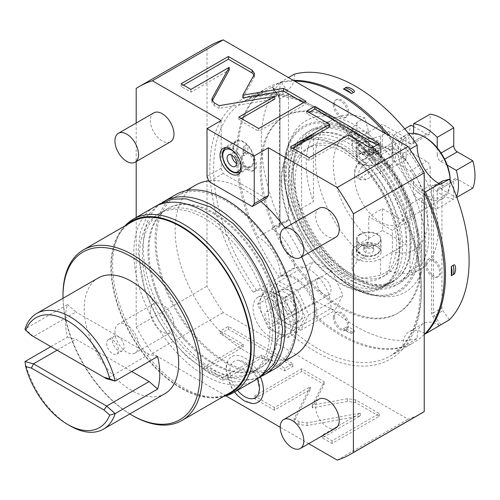 <?xml version="1.0" encoding="UTF-8"?>
<svg xmlns="http://www.w3.org/2000/svg" width="500" height="500" viewBox="0 0 500 500"><rect width="100%" height="100%" fill="white"/><g stroke="black" fill="none" stroke-linecap="round" stroke-linejoin="round"><path stroke-width="0.38" stroke-dasharray="2.5 1.88" d="M221.181 120.5L221.181 168.206L223.231 173.481L266.363 198.381M136.188 217.481L136.188 327.088A212.031 122.419 -120 0 0 152.375 353.406L225.906 395.856M280.212 427.212L308.712 443.669M136.188 123.031L136.188 161.588M208.738 180.819A98.5 56.869 -120 0 1 244.794 190.019A98.5 56.869 60 0 1 260.925 201.519M284.988 227.963A98.5 56.869 60 0 1 301.681 256.881M294.044 355.756A98.5 56.869 60 0 1 244.794 350.875A98.5 56.869 -120 0 1 180.444 264.075A98.5 56.869 -120 0 1 195.544 185.144M319.088 208.275A16.694 9.637 -120 0 0 315.625 215.919A16.694 9.637 -120 0 0 322.912 232.719A16.694 9.637 -120 0 0 335.781 237.194M319.088 399.119A16.694 9.637 -120 0 0 315.625 406.763A16.694 9.637 -120 0 0 322.912 423.569A16.694 9.637 -120 0 0 335.781 428.038M153.806 112.856A16.694 9.637 -120 0 0 150.35 120.5A16.694 9.637 -120 0 0 157.637 137.3A16.694 9.637 -120 0 0 170.506 141.775M150.35 311.344A16.694 9.637 -120 0 0 157.637 328.144A16.694 9.637 -120 0 0 170.506 332.619A16.694 9.637 -120 0 0 173.962 324.975A16.694 9.637 -120 0 0 166.675 308.175A16.694 9.637 -120 0 0 153.806 303.7A16.694 9.637 -120 0 0 150.35 311.344M252.213 403.519A26.344 15.213 60 0 1 226.169 368.744A26.344 15.213 60 0 1 227.706 361.069A26.344 15.213 60 0 1 243.337 357.212A26.344 15.213 60 0 1 260.519 377.038M223.231 173.481L209.062 181.656M221.181 168.206L207.019 176.388M232.987 147.762A15.025 8.675 60 0 1 236.1 140.881A15.025 8.675 60 0 1 247.681 144.906A15.025 8.675 60 0 1 254.237 160.031A15.025 8.675 60 0 1 251.125 166.906A15.025 8.675 60 0 1 239.55 162.881A15.025 8.675 60 0 1 232.987 147.762M233.581 148.1A14.194 8.194 60 0 1 236.519 141.606A14.194 8.194 60 0 1 247.456 145.406A14.194 8.194 60 0 1 253.65 159.688A14.194 8.194 60 0 1 250.712 166.188A14.194 8.194 60 0 1 239.775 162.381A14.194 8.194 60 0 1 233.581 148.1M236.531 163.438A6.681 3.856 -120 0 0 239.869 163.769A6.681 3.856 -120 0 0 241.25 160.712A6.681 3.856 60 0 0 238.337 153.994A6.681 3.856 60 0 0 233.194 152.2A6.681 3.856 60 0 0 231.806 155.256M209.613 45.925A212.031 122.419 -120 0 0 207.019 47.5L207.019 286.194A212.031 122.419 -120 0 0 223.206 312.512L408.05 419.231A212.031 122.419 60 0 0 421.644 413.175M253.325 292.294A30.05 17.35 60 0 1 254.562 291.45A30.05 17.35 60 0 1 279.356 301.325A30.05 17.35 60 0 1 290.531 333.719L292.656 330.581L315.556 317.362A30.05 17.35 -120 0 0 303.325 286.075A30.05 17.35 -120 0 0 279.406 277.106L253.325 292.294A149.588 86.369 -120 0 1 260.569 93.475A149.588 86.369 -120 0 1 420.15 271.169A149.588 86.369 -120 0 1 290.531 333.719M262.625 330.769A23.375 13.494 60 0 1 257.9 297.238A23.375 13.494 60 0 1 276.544 304.188A23.375 13.494 60 0 1 281.275 337.719A23.375 13.494 60 0 1 262.625 330.769M136.188 88.394L207.019 47.5M136.188 327.088L207.019 286.194M152.375 353.406L223.206 312.512M337.219 460.125L408.05 419.231M254.488 398.731L301.712 371.469L324.113 384.4L312.275 407.875L347.431 401.413L355.55 402.55L379.294 416.256L332.069 443.519L322.25 437.85L360.5 415.763L307.131 425.575L299 424.431L294.075 421.587L310.275 389.469L274.363 410.2L254.488 398.731L254.488 396.006L301.712 368.744L324.113 381.675L312.275 405.144L347.431 398.688L355.55 399.825L379.294 413.531L332.069 440.794L322.25 435.125L360.5 413.038L307.131 422.85L299 421.7L294.075 418.856L310.275 386.737L274.363 407.475L254.488 396.006M220.312 333.762L228.356 329.119L292.85 366.35L284.806 370.994L261.913 357.775L222.731 380.394L204.031 369.6L243.206 346.975L220.312 333.762L220.312 331.031L228.356 326.388L292.85 363.625L284.806 368.269L261.913 355.05L222.731 377.669L204.031 366.869L243.206 344.25L220.312 331.031M379.294 416.256L379.294 413.531M332.069 443.519L332.069 440.794M312.275 407.875L312.275 405.144M324.113 384.4L324.113 381.675M301.712 371.469L301.712 368.744M274.363 410.2L274.363 407.475M310.275 389.469L310.275 386.737M294.075 421.587L294.075 418.856M360.5 415.763L360.5 413.038M322.25 437.85L322.25 435.125M261.913 357.775L261.913 355.05M222.731 380.394L222.731 377.669M284.806 370.994L284.806 368.269M292.85 366.35L292.85 363.625M228.356 329.119L228.356 326.388M243.206 346.975L243.206 344.25M204.031 369.6L204.031 366.869M279.406 277.106A146.919 84.825 60 0 1 266.956 88.006A146.919 84.825 60 0 1 294.65 81.125M386.188 133.969A146.919 84.825 60 0 1 424.237 192.763M424.237 334.506A146.919 84.825 60 0 1 413.875 342.475A146.919 84.825 60 0 1 315.556 317.362M260.144 168.894A113.531 65.544 60 0 1 283.656 116.919A113.531 65.544 60 0 1 371.138 147.338A113.531 65.544 60 0 1 420.694 261.588A113.531 65.544 60 0 1 397.181 313.556A113.531 65.544 60 0 1 309.7 283.144A113.531 65.544 60 0 1 260.144 168.894M241.25 157.988A10.019 5.781 -120 0 0 245.625 168.069A10.019 5.781 -120 0 0 253.344 170.75A10.019 5.781 -120 0 0 255.419 166.169A10.019 5.781 -120 0 0 251.05 156.088A10.019 5.781 -120 0 0 243.325 153.4A10.019 5.781 -120 0 0 241.25 157.988M333.338 317.475A10.019 5.781 -120 0 0 337.706 327.556A10.019 5.781 -120 0 0 345.425 330.244A10.019 5.781 -120 0 0 347.5 325.656A10.019 5.781 -120 0 0 343.131 315.575A10.019 5.781 -120 0 0 335.412 312.894A10.019 5.781 -120 0 0 333.338 317.475M425.419 264.312A10.019 5.781 -120 0 0 429.787 274.394A10.019 5.781 -120 0 0 437.506 277.075A10.019 5.781 -120 0 0 439.581 272.494A10.019 5.781 -120 0 0 435.213 262.413A10.019 5.781 -120 0 0 427.494 259.725A10.019 5.781 -120 0 0 425.419 264.312M333.338 104.825A10.019 5.781 -120 0 0 337.706 114.9A10.019 5.781 -120 0 0 345.425 117.587A10.019 5.781 -120 0 0 347.5 113A10.019 5.781 -120 0 0 343.131 102.919A10.019 5.781 -120 0 0 335.412 100.237A10.019 5.781 -120 0 0 333.338 104.825M261.325 168.212A113.531 65.544 60 0 1 284.837 116.237A113.531 65.544 60 0 1 372.319 146.656A113.531 65.544 60 0 1 421.875 260.906A113.531 65.544 -120 0 1 398.363 312.875A113.531 65.544 -120 0 1 310.875 282.462A113.531 65.544 -120 0 1 261.325 168.212M293.5 80.463A146.919 84.825 -120 0 0 280.181 82.35A30.05 17.35 60 0 1 273.988 97.45A30.05 17.35 60 0 1 257.812 95.262A146.919 84.825 -120 0 0 257.812 237.106A30.05 17.35 60 0 1 280.181 275.85A146.919 84.825 -120 0 0 280.587 276.425A30.05 17.35 60 0 1 304.506 285.394A30.05 17.35 60 0 1 316.737 316.681A146.919 84.825 -120 0 0 403.019 346.769A30.05 17.35 60 0 1 409.212 331.662A30.05 17.35 60 0 1 425.069 333.65M424.237 191.381A30.05 17.35 60 0 1 403.019 153.269A146.919 84.825 -120 0 0 389.7 136M242.431 157.306A10.019 5.781 -120 0 0 246.806 167.387A10.019 5.781 -120 0 0 254.525 170.069A10.019 5.781 -120 0 0 256.6 165.481A10.019 5.781 -120 0 0 252.225 155.406A10.019 5.781 -120 0 0 244.506 152.719A10.019 5.781 -120 0 0 242.431 157.306M334.519 316.794A10.019 5.781 -120 0 0 338.888 326.875A10.019 5.781 -120 0 0 346.606 329.562A10.019 5.781 -120 0 0 348.681 324.975A10.019 5.781 -120 0 0 344.312 314.894A10.019 5.781 -120 0 0 336.587 312.213A10.019 5.781 -120 0 0 334.519 316.794M426.6 263.631A10.019 5.781 -120 0 0 430.969 273.712A10.019 5.781 -120 0 0 438.688 276.394A10.019 5.781 -120 0 0 440.763 271.812A10.019 5.781 -120 0 0 436.394 261.731A10.019 5.781 -120 0 0 428.675 259.044A10.019 5.781 -120 0 0 426.6 263.631M334.519 104.138A10.019 5.781 -120 0 0 338.888 114.219A10.019 5.781 -120 0 0 346.606 116.906A10.019 5.781 -120 0 0 348.681 112.319A10.019 5.781 -120 0 0 344.312 102.238A10.019 5.781 -120 0 0 336.587 99.556A10.019 5.781 -120 0 0 334.519 104.138M403.019 346.769L417.188 338.587A30.05 17.35 -120 0 1 423.375 323.488A30.05 17.35 -120 0 1 439.069 325.369L439.594 325.65M403.019 153.269L409.869 149.312M257.812 95.262L272.019 87.062L272.462 87.387A30.05 17.35 -120 0 0 288.156 89.269A30.05 17.35 -120 0 0 294.344 74.169M280.181 275.85L294.344 267.669A30.05 17.35 -120 0 0 272.462 229.181L272.019 228.906L257.812 237.106M294.344 267.669A146.919 84.825 -120 0 0 294.756 268.25L280.587 276.425M316.737 316.681L330.906 308.5A30.05 17.35 -120 0 0 318.675 277.213A30.05 17.35 -120 0 0 294.756 268.25M330.906 308.5A146.919 84.825 -120 0 0 417.188 338.587M285.75 165.956A99.019 57.169 -120 0 0 380.75 296.331A99.019 57.169 -120 0 0 425.781 246.8A99.019 57.169 60 0 0 368.469 134.206A99.019 57.169 60 0 0 290.356 139.769A99.019 57.169 60 0 0 285.75 165.956M449.394 319.819L442.925 310.681A3.337 1.925 60 0 1 441.944 307.906L441.944 182.55A3.337 1.925 60 0 1 442.638 181.025M280.181 82.35L288.475 77.556M281.025 222.613A146.919 84.825 60 0 1 281.025 82.031L287.5 91.175A3.337 1.925 60 0 1 288.475 93.95L288.475 219.3A3.337 1.925 60 0 1 287.781 220.831A3.337 1.925 60 0 1 287.5 220.944L281.025 222.613L272.525 227.519L272.019 228.906M287.5 91.175L279 96.081L272.525 86.938L272.019 87.062L281.025 82.031M243.694 155.85A146.919 84.825 60 0 1 243.694 146.581A17.531 10.119 -120 0 0 243.694 155.85L245.581 154.762C248.619 154.381 248.619 142.188 245.581 145.488A17.531 10.119 -120 0 0 245.581 154.762M243.694 146.581L245.581 145.488M351.512 333.338A146.919 84.825 60 0 1 343.488 328.7A17.531 10.119 -120 0 0 351.512 333.338L353.406 332.244A17.531 10.119 60 0 1 345.375 327.612C347.256 325.206 357.744 331.194 353.406 332.244M343.488 328.7L345.375 327.612M291.781 174.887A83.812 48.388 -120 0 0 328.363 259.231A83.812 48.388 -120 0 0 392.95 281.688A83.812 48.388 -120 0 0 410.306 243.319A83.812 48.388 60 0 0 373.725 158.975A83.812 48.388 60 0 0 309.137 136.525A83.812 48.388 60 0 0 291.781 174.887M399.681 249.456A83.812 48.388 60 0 1 382.325 287.825A83.812 48.388 60 0 1 317.738 265.369A83.812 48.388 60 0 1 281.156 181.025A83.812 48.388 60 0 1 298.512 142.656A83.812 48.388 60 0 1 363.1 165.113A83.812 48.388 60 0 1 399.681 249.456M281.744 181.363A82.975 47.906 -120 0 0 317.962 264.869A82.975 47.906 -120 0 0 381.906 287.1A82.975 47.906 -120 0 0 399.094 249.112A82.975 47.906 -120 0 0 362.869 165.613A82.975 47.906 -120 0 0 298.931 143.381A82.975 47.906 -120 0 0 281.744 181.363M302.475 141.337A82.975 47.906 60 0 0 285.287 179.319A82.975 47.906 -120 0 0 321.506 262.825A82.975 47.906 -120 0 0 385.45 285.056A82.975 47.906 -120 0 0 402.631 247.069A82.975 47.906 60 0 0 366.413 163.562A82.975 47.906 60 0 0 302.475 141.337L298.931 143.381M291.306 182.794A74.463 42.987 60 0 1 306.731 148.706A74.463 42.987 60 0 1 364.106 168.656A74.463 42.987 60 0 1 396.613 243.594A74.463 42.987 -120 0 1 381.188 277.681A74.463 42.987 -120 0 1 323.812 257.731A74.463 42.987 -120 0 1 291.306 182.794M384.969 275.5A74.463 42.987 -120 0 1 327.587 255.55A74.463 42.987 -120 0 1 295.087 180.613A74.463 42.987 60 0 1 310.506 146.531A74.463 42.987 60 0 1 367.887 166.475A74.463 42.987 60 0 1 400.387 241.412A74.463 42.987 -120 0 1 384.969 275.5L381.188 277.681M288.712 176.938A83.475 48.194 60 0 1 306 138.719A83.475 48.194 60 0 1 370.325 161.088A83.475 48.194 60 0 1 406.763 245.094A83.475 48.194 -120 0 1 389.475 283.306A83.475 48.194 -120 0 1 325.15 260.944A83.475 48.194 -120 0 1 288.712 176.938M393.963 280.719A83.475 48.194 -120 0 1 329.637 258.35A83.475 48.194 -120 0 1 293.194 174.344A83.475 48.194 60 0 1 310.487 136.131A83.475 48.194 60 0 1 374.812 158.494A83.475 48.194 60 0 1 411.25 242.5A83.475 48.194 -120 0 1 393.963 280.719L389.475 283.306M289.656 172.3A88.488 51.087 60 0 1 307.981 131.794A88.488 51.087 60 0 1 376.169 155.5A88.488 51.087 60 0 1 414.794 244.55A88.488 51.087 -120 0 1 396.469 285.056A88.488 51.087 -120 0 1 328.281 261.35A88.488 51.087 -120 0 1 289.656 172.3M400.006 283.012A88.488 51.087 -120 0 1 331.819 259.306A88.488 51.087 -120 0 1 293.194 170.256A88.488 51.087 60 0 1 311.525 129.75A88.488 51.087 60 0 1 379.712 153.456A88.488 51.087 60 0 1 418.331 242.5A88.488 51.087 -120 0 1 400.006 283.012L396.469 285.056M301.581 208.406A86.819 50.125 -120 0 0 399.175 281.562A86.819 50.125 -120 0 0 409.95 270.975L409.95 204.35A86.819 50.125 60 0 0 312.356 131.194A86.819 50.125 60 0 0 301.581 141.781L301.581 208.406L313.381 201.594L313.381 134.969A86.819 50.125 -120 0 0 306.181 164.119A86.819 50.125 -120 0 0 313.381 201.594M364.956 257.006L368.75 238.044A66.781 38.556 60 0 1 333.338 164.8A66.781 38.556 60 0 1 368.75 132.456L364.956 117.881A86.819 50.125 -120 0 0 333.356 119.075A86.819 50.125 -120 0 0 315.375 158.812A86.819 50.125 -120 0 0 364.956 257.006L356.944 261.625L352.056 269.106L354.881 275.081L362.331 278.475L380.556 275.262L388.569 270.637A86.819 50.125 -120 0 0 420.169 269.444A86.819 50.125 -120 0 0 438.15 229.7A86.819 50.125 -120 0 0 388.569 131.512L392.362 146.088A66.781 38.556 60 0 1 427.781 219.331A66.781 38.556 60 0 1 392.362 251.675L392.362 230.238L368.75 216.6L382.444 208.694L382.444 230.506L406.056 244.137L392.281 252.094L388.569 270.637M409.95 270.975L421.756 264.163A86.819 50.125 -120 0 0 428.956 235.006A86.819 50.125 -120 0 0 421.756 197.537L409.95 204.35M368.75 132.456L368.75 153.9L392.362 167.531L406.056 159.625L406.056 137.812L382.444 124.181L356.944 138.9A16.694 9.637 0 0 0 352.056 145.719A16.694 9.637 0 0 0 362.362 154.625A16.694 9.637 0 0 0 380.556 152.531L406.056 137.812M406.056 159.625L382.444 145.988L368.75 153.9M382.444 145.988L382.444 124.181M368.75 238.044L368.75 216.6M392.362 146.088L392.362 167.531M354.588 177.069A36.731 21.206 60 0 1 362.194 160.256A36.731 21.206 60 0 1 390.494 170.1A36.731 21.206 60 0 1 406.531 207.062A36.731 21.206 -120 0 1 398.919 223.875A36.731 21.206 -120 0 1 370.619 214.037A36.731 21.206 -120 0 1 354.588 177.069M352.056 269.106L352.056 252.044A16.694 9.637 0 0 1 356.944 245.231L382.444 230.506M352.056 252.044A16.694 9.637 0 0 0 362.362 260.95A16.694 9.637 0 0 0 380.556 258.863L392.281 252.094L392.362 251.675M360.012 247A12.356 7.131 0 0 0 356.394 252.044A12.356 7.131 0 0 0 364.025 258.637A12.356 7.131 0 0 0 377.488 257.087A12.356 7.131 0 0 0 381.106 252.044A12.356 7.131 0 0 0 373.481 245.456A12.356 7.131 0 0 0 360.012 247M382.444 208.694L406.056 222.331L392.362 230.238M406.056 222.331L406.056 244.137M377.488 150.762A12.356 7.131 180 0 1 364.025 152.306A12.356 7.131 180 0 1 356.394 145.719A12.356 7.131 180 0 1 360.012 140.675A12.356 7.131 180 0 1 373.481 139.125A12.356 7.131 180 0 1 381.106 145.719A12.356 7.131 180 0 1 377.488 150.762M388.569 131.512L380.556 136.137L372.031 138.363L362.331 137.088L354.881 133.412L352.056 128.656L356.944 122.506L364.956 117.881M313.381 134.969L301.581 141.781M421.756 264.163L421.756 197.537M377.488 163.575A12.356 7.131 180 0 1 364.025 165.119A12.356 7.131 180 0 1 356.394 158.531A12.356 7.131 180 0 1 360.012 153.488A12.356 7.131 180 0 1 373.481 151.944A12.356 7.131 180 0 1 381.106 158.531A12.356 7.131 180 0 1 377.488 163.575M360.487 153.763A11.688 6.75 180 0 1 373.225 152.3A11.688 6.75 180 0 1 380.438 158.531A11.688 6.75 180 0 1 377.013 163.3A11.688 6.75 180 0 1 364.281 164.762A11.688 6.75 180 0 1 357.062 158.531A11.688 6.75 180 0 1 360.487 153.763M373.762 147.625A5.006 2.894 180 0 0 370.669 144.956A5.006 2.894 180 0 0 365.213 145.581A5.006 2.894 0 0 0 363.744 147.625A5.006 2.894 0 0 0 366.838 150.3A5.006 2.894 0 0 0 372.294 149.669A5.006 2.894 180 0 0 373.762 147.625L373.762 151.988A5.006 2.894 180 0 1 372.294 154.031A5.006 2.894 0 0 1 366.838 154.662A5.006 2.894 0 0 1 363.744 151.988A5.006 2.894 0 0 1 365.213 149.944A5.006 2.894 180 0 1 370.669 149.319A5.006 2.894 180 0 1 373.762 151.988M360.012 234.188A12.356 7.131 0 0 0 356.394 239.231A12.356 7.131 0 0 0 364.025 245.819A12.356 7.131 0 0 0 377.488 244.275A12.356 7.131 0 0 0 381.106 239.231A12.356 7.131 0 0 0 373.481 232.644A12.356 7.131 0 0 0 360.012 234.188M360.487 234.462A11.688 6.75 0 0 0 357.062 239.231A11.688 6.75 0 0 0 364.281 245.463A11.688 6.75 0 0 0 377.013 244A11.688 6.75 0 0 0 380.438 239.231A11.688 6.75 0 0 0 373.225 233A11.688 6.75 0 0 0 360.487 234.462M363.744 250.138A5.006 2.894 0 0 1 365.213 248.094A5.006 2.894 180 0 1 370.669 247.463A5.006 2.894 180 0 1 373.762 250.138A5.006 2.894 180 0 1 372.294 252.181A5.006 2.894 0 0 1 366.838 252.806A5.006 2.894 0 0 1 363.744 250.138L363.744 245.775A5.006 2.894 0 0 0 366.838 248.444A5.006 2.894 0 0 0 372.294 247.819A5.006 2.894 180 0 0 373.762 245.775A5.006 2.894 180 0 0 370.669 243.106A5.006 2.894 180 0 0 365.213 243.731A5.006 2.894 0 0 0 363.744 245.775M450.2 181.006A36.731 21.206 60 0 1 450.206 181.844A36.731 21.206 60 0 1 442.6 198.656A36.731 21.206 60 0 1 414.3 188.819A36.731 21.206 60 0 1 398.263 151.85A36.731 21.206 60 0 1 405.869 135.037A36.731 21.206 60 0 1 408.781 133.825M366.194 163.325L389.806 149.694L394.319 148.912L395.906 153.219C395.8 158.613 393.762 162.887 389.806 166.05L366.194 179.681L360.688 179.894L358.125 175.025C358.881 170.006 361.569 166.106 366.194 163.325L361.431 160.575L385.044 146.944A10.019 5.781 -60 0 1 390.05 146.45A10.019 5.781 -60 0 1 391.587 154.475A10.019 5.781 -60 0 1 385.044 163.306L361.431 176.938A10.019 5.781 -60 0 1 356.425 177.431A10.019 5.781 -60 0 1 354.888 169.406A10.019 5.781 -60 0 1 361.431 160.575M450.206 181.844L450.206 181.025L450.206 181.844M413.612 177.069L413.612 184.525A35.062 20.244 -120 0 0 437.225 198.156L437.225 208.631A46.75 26.988 60 0 1 413.612 195L413.612 184.525A35.062 20.244 60 0 1 403.619 167.213L394.544 161.975A46.75 26.988 60 0 1 394.544 134.706L403.619 139.95A35.062 20.244 -120 0 0 400.625 151.85A35.062 20.244 -120 0 0 403.619 167.213L410.069 170.938A5.006 2.894 60 0 1 413.612 177.069L430.138 167.531A5.006 2.894 -120 0 0 426.6 161.394L411.069 152.431A46.75 26.988 60 0 1 411.069 125.169M456.631 196.737A46.75 26.988 60 0 1 456.294 197.625L447.219 192.381A35.062 20.244 60 0 1 437.225 198.156L437.225 190.7A5.006 2.894 60 0 1 438.263 188.412A5.006 2.894 60 0 1 440.763 188.656L457.294 179.119A5.006 2.894 -120 0 0 454.787 178.869A5.006 2.894 -120 0 0 453.75 181.163L453.75 199.094A46.75 26.988 60 0 1 430.138 185.463L430.138 167.531M440.763 188.656L447.219 192.381A35.062 20.244 -120 0 0 450.206 180.481M425.419 137.537A35.062 20.244 -120 0 0 413.612 134.175L413.612 133.35M410.069 143.675L403.619 139.95A35.062 20.244 60 0 1 413.612 134.175L413.612 141.631A5.006 2.894 60 0 1 412.575 143.919A5.006 2.894 60 0 1 410.069 143.675L426.6 134.131A5.006 2.894 -120 0 0 429.1 134.381A5.006 2.894 -120 0 0 430.138 132.088L430.138 114.156M447.219 165.119L440.763 161.394A5.006 2.894 60 0 1 437.225 155.262L441.087 153.031M437.225 147.812L437.225 155.262M394.544 134.706L404.719 128.831M413.612 126.631L426.6 134.131M394.544 161.975L411.069 152.431M413.612 195L430.138 185.463M437.225 208.631L453.75 199.094M456.294 197.625L456.844 197.306M472.819 188.081L457.294 179.119M295.681 322.406L291.663 330.081A23.375 13.494 -120 0 0 290.194 310.225L284.706 298.044L265.694 289.025L257.663 304.369L268.631 328.738L278.137 333.244A23.375 13.494 -120 0 0 288.356 333.631A23.375 13.494 -120 0 0 291.663 330.081L287.644 337.756L278.137 333.244A23.375 13.494 -120 0 1 269.706 326.681A23.375 13.494 60 0 1 263.144 316.556A23.375 13.494 60 0 1 261.681 296.7A23.375 13.494 60 0 1 264.981 293.144A23.375 13.494 60 0 1 275.2 293.531A23.375 13.494 60 0 1 283.631 300.1A23.375 13.494 -120 0 1 290.194 310.225L295.681 322.406L305.125 316.956L297.087 332.3L278.075 323.281L267.106 298.919L275.144 283.569L294.15 292.587L305.125 316.956M284.706 298.044L294.15 292.587M295.294 323.837A18.363 10.6 -120 0 1 280.644 318.381A18.363 10.6 60 0 1 276.931 292.031A18.363 10.6 60 0 1 291.581 297.494A18.363 10.6 -120 0 1 295.294 323.837L298.837 321.794A18.363 10.6 -120 0 0 295.125 295.45A18.363 10.6 60 0 0 280.475 289.988A18.363 10.6 60 0 0 284.188 316.337A18.363 10.6 -120 0 0 298.837 321.794M265.694 289.025L275.144 283.569M257.663 304.369L267.106 298.919M268.631 328.738L278.075 323.281M287.644 337.756L297.087 332.3M297.694 290.544L308.663 314.906L300.625 330.256L281.619 321.238L270.644 296.875L278.681 281.525L297.694 290.544L331.925 270.775L342.9 295.144L334.862 310.494L315.856 301.475L304.881 277.106L312.919 261.762L331.925 270.775M308.663 314.906L342.9 295.144M278.681 281.525L312.919 261.762M270.644 296.875L304.881 277.106M281.619 321.238L315.856 301.475M300.625 330.256L334.862 310.494M320.906 291.819A10.019 5.781 60 0 1 318.881 277.45A10.019 5.781 60 0 1 326.875 280.431A10.019 5.781 60 0 1 328.9 294.8A10.019 5.781 60 0 1 320.906 291.819M294.662 314.569A10.019 5.781 -120 0 1 286.675 311.588A10.019 5.781 60 0 1 284.644 297.219A10.019 5.781 60 0 1 292.638 300.194A10.019 5.781 -120 0 1 294.662 314.569L328.9 294.8M293.938 310.663A6.681 3.856 -120 0 0 292.362 302.981A6.681 3.856 -120 0 0 286.319 300.106A6.681 3.856 -120 0 0 285.375 301.125A6.681 3.856 -120 0 0 286.95 308.8A6.681 3.856 -120 0 0 292.994 311.675A6.681 3.856 -120 0 0 293.938 310.663M273.869 322.25A6.681 3.856 -120 0 0 272.294 314.569A6.681 3.856 -120 0 0 266.25 311.694A6.681 3.856 -120 0 0 265.3 312.706A6.681 3.856 -120 0 0 266.881 320.387A6.681 3.856 -120 0 0 272.925 323.263A6.681 3.856 -120 0 0 273.869 322.25M176.656 196.044A98.5 56.869 -120 0 1 225.906 200.925A98.5 56.869 60 0 1 290.256 287.725A98.5 56.869 60 0 1 275.156 366.656A98.5 56.869 60 0 1 225.906 361.781A98.5 56.869 -120 0 1 161.556 274.981A98.5 56.869 -120 0 1 176.656 196.044L185.763 190.787M275.994 368.106A100.175 57.838 60 0 1 225.906 363.144A100.175 57.838 -120 0 1 160.463 274.869A100.175 57.838 -120 0 1 175.819 194.6M262.306 375.925A100.175 57.838 60 0 1 214.1 369.956A100.175 57.838 -120 0 1 149.169 283.363A100.175 57.838 -120 0 1 162.206 202.537M214.1 212.919A92.156 53.206 60 0 1 274.306 294.131A92.156 53.206 60 0 1 260.181 367.981A92.156 53.206 60 0 1 214.1 363.419A92.156 53.206 -120 0 1 153.894 282.206A92.156 53.206 -120 0 1 168.019 208.356A92.156 53.206 -120 0 1 214.1 212.919M213.156 213.469A92.156 53.206 60 0 1 278.325 326.337A92.156 53.206 60 0 1 259.237 368.525A92.156 53.206 60 0 1 213.156 363.963A92.156 53.206 60 0 1 185.069 340.4A92.156 53.206 60 0 1 154.35 287.194A92.156 53.206 60 0 1 147.988 251.088A92.156 53.206 60 0 1 167.075 208.9A92.156 53.206 60 0 1 213.156 213.469M272.656 329.606A92.156 53.206 60 0 1 253.569 371.8A92.156 53.206 60 0 1 207.488 367.231A92.156 53.206 60 0 1 142.325 254.363A92.156 53.206 60 0 1 161.412 212.175A92.156 53.206 60 0 1 207.488 216.737A92.156 53.206 60 0 1 235.575 240.3A92.156 53.206 60 0 1 266.294 293.506A92.156 53.206 60 0 1 272.656 329.606M158.575 213.806A92.156 53.206 -120 0 1 204.656 218.375A92.156 53.206 60 0 1 264.862 299.587A92.156 53.206 60 0 1 250.738 373.431A92.156 53.206 60 0 1 204.656 368.869A92.156 53.206 -120 0 1 144.45 287.656A92.156 53.206 -120 0 1 158.575 213.806L161.412 212.175M254.744 380.375A100.175 57.838 60 0 1 204.656 375.412A100.175 57.838 -120 0 1 139.213 287.137A100.175 57.838 -120 0 1 154.569 206.869M125.05 225.844A100.175 57.838 -120 0 0 124.738 226.188A100.175 57.838 -120 0 0 120.844 308.119A100.175 57.838 -120 0 0 183.406 387.681A100.175 57.838 -120 0 0 223.094 396.55A100.175 57.838 -120 0 0 223.55 396.45M125.606 225.519A99.275 57.319 -120 0 0 122.9 228.263A99.275 57.319 -120 0 0 119.038 309.462A99.275 57.319 -120 0 0 181.044 388.312A99.275 57.319 -120 0 0 220.381 397.1A99.275 57.319 -120 0 0 224.106 396.131M230.294 392.556A98.5 56.869 60 0 1 181.044 387.681A98.5 56.869 -120 0 1 116.694 300.881A98.5 56.869 -120 0 1 131.794 221.944M62.994 294.981A98.5 56.869 -120 0 0 132.644 415.625M63.012 298.288A96.831 55.906 -120 0 0 129.794 413.956M164.856 393.713A66.781 38.556 60 0 1 113.394 375.825A66.781 38.556 60 0 1 84.244 308.619A66.781 38.556 60 0 1 98.075 278.044M50.881 346.606L67.5 337.013A66.781 38.556 60 0 1 65.35 319.519A66.781 38.556 60 0 1 67.5 304.506L25 329.044L33.475 336.562L75.975 312.025L67.5 304.506M25 361.55A66.781 38.556 -120 0 0 70.075 425.85M157.65 356.55L149.169 354.281L75.975 312.025M67.5 337.013L75.975 339.288L131.769 371.494M108.4 339.556A8.35 4.819 60 0 0 106.669 343.375A8.35 4.819 -120 0 0 110.312 351.775A8.35 4.819 -120 0 0 116.75 354.012A8.35 4.819 -120 0 0 118.475 350.194A8.35 4.819 60 0 0 114.831 341.794A8.35 4.819 60 0 0 108.4 339.556L114.069 336.281A8.35 4.819 60 0 1 120.5 338.519A8.35 4.819 60 0 1 124.144 346.919A8.35 4.819 -120 0 1 122.413 350.744A8.35 4.819 -120 0 1 115.981 348.506A8.35 4.819 -120 0 1 112.338 340.106A8.35 4.819 60 0 1 114.069 336.281M149.169 354.281L106.669 378.819L31.425 335.375M57.088 350.194L75.975 339.288M114.938 331.794A16.694 9.637 -120 0 0 122.225 348.594A16.694 9.637 -120 0 0 135.087 353.062A16.694 9.637 -120 0 0 138.544 345.425A16.694 9.637 60 0 0 131.256 328.619A16.694 9.637 60 0 0 118.394 324.15A16.694 9.637 60 0 0 114.938 331.794M237.519 390.312A21.069 12.163 60 0 1 229.894 370.9A21.069 12.163 60 0 1 238.863 360.294A21.069 12.163 60 0 1 259.694 388.106A21.069 12.163 60 0 1 258.463 394.244M183.494 85.106L181.131 86.469L190.95 92.137L229.206 70.05M181.131 83.744L181.131 86.469M242.875 97.9L254.069 77.6L254.45 76.188L254.094 74.825M305.931 101.269L305.931 103.994L303.569 102.631M258.712 128.531L258.712 131.256L305.931 103.994M238.837 117.062L238.837 119.787L258.712 131.256M241.2 118.425L238.837 119.787M219.125 105.675L219.125 108.406L274.756 99.05M212.194 100.913L211.838 102.281L214.2 105.562L219.125 108.406M190.95 89.412L190.95 92.137M292.831 148.231L290.469 149.594L309.169 160.394L348.35 137.775L371.244 150.988L379.288 146.344L376.925 144.981M309.113 112.394L306.756 113.756L329.65 126.975M290.469 146.869L290.469 149.594M306.756 111.031L306.756 113.756M379.288 143.619L379.288 146.344M371.244 148.262L371.244 150.988M348.35 135.044L348.35 137.775M309.169 157.669L309.169 160.394M240.206 172.231A14.194 8.194 -120 0 0 242.825 165.938A14.194 8.194 -120 0 0 236.844 151.881A14.194 8.194 -120 0 0 226.031 147.681M225.7 147.856A14.194 8.194 -120 0 0 222.756 154.35A14.194 8.194 -120 0 0 228.95 168.631A14.194 8.194 -120 0 0 239.887 172.431M240.087 161.269A12.8 7.388 -120 0 0 235.469 153.262M355.55 402.55L355.55 399.825M347.431 401.413L347.431 398.688M299 424.431L299 421.7M307.131 425.575L307.131 422.85M256.506 290.331A146.919 84.825 60 0 1 244.056 101.225A146.919 84.825 60 0 1 390.975 186.05A146.919 84.825 60 0 1 390.975 355.7A146.919 84.825 60 0 1 292.656 330.581M439.069 325.369L432.925 316.694A4.675 2.7 60 0 1 431.556 312.812L431.556 187.463A4.675 2.7 60 0 1 432.925 185.156L439.069 183.575M272.462 87.387L278.606 96.062A4.675 2.7 60 0 1 279.975 99.944L279.975 225.3A4.675 2.7 60 0 1 278.606 227.6L272.462 229.181M432.925 185.156A1.338 1.075 75.6 0 0 434.425 185.812L440.438 184.262M431.556 187.463A1.338 0.769 0 0 0 433.444 187.463A3.337 1.925 60 0 1 434.137 185.931A3.337 1.925 60 0 1 434.425 185.812L438.675 183.363M431.556 312.812A1.338 0.769 0 0 0 433.444 312.812L433.444 187.463L441.944 182.55M432.925 316.694L434.425 315.587A3.337 1.925 60 0 1 433.444 312.812L441.944 307.906M440.894 324.725L434.425 315.587L442.925 310.681M278.606 96.062L279 96.081A3.337 1.925 60 0 1 279.975 98.856L279.975 224.206A3.337 1.925 60 0 1 279.281 225.738A3.337 1.925 60 0 1 279 225.85L272.525 227.519M279.975 99.944A1.338 0.769 180 0 1 279.581 99.4A1.338 0.769 180 0 1 279.975 98.856L288.475 93.95M288.475 219.3L279.975 224.206A1.338 0.769 180 0 0 279.581 224.75L279.281 225.738L287.781 220.831M279.975 225.3A1.338 0.769 180 0 1 279.581 224.75L279.581 99.4L278.463 96.287L271.988 87.15M278.606 227.6A1.338 1.075 -104.4 0 1 279 225.85L287.5 220.944M419.081 247.838A95.55 55.163 60 0 1 375.625 295.631A95.55 55.163 60 0 1 283.95 169.825A95.55 55.163 60 0 1 288.4 144.556A95.55 55.163 60 0 1 363.775 139.188A95.55 55.163 60 0 1 419.081 247.838M417.788 247.638A94.394 54.5 60 0 1 351.044 286.175A94.394 54.5 60 0 1 284.3 170.569A94.394 54.5 60 0 1 351.044 132.031A94.394 54.5 60 0 1 417.788 247.638M380.556 152.531L380.556 136.137M356.944 138.9L356.944 122.506M377.013 153.306A11.688 6.75 0 0 0 380.438 148.537A11.688 6.75 0 0 0 373.225 142.3A11.688 6.75 0 0 0 360.487 143.763A11.688 6.75 0 0 0 357.062 148.537A11.688 6.75 0 0 0 364.281 154.769A11.688 6.75 0 0 0 377.013 153.306M361.275 143.312A10.575 6.106 0 0 0 361.275 151.944A10.575 6.106 0 0 0 376.225 151.944A10.575 6.106 0 0 0 376.225 143.312A10.575 6.106 0 0 0 361.275 143.312M380.556 258.863L380.556 275.262M356.944 245.231L356.944 261.625M377.013 254A11.688 6.75 180 0 1 364.281 255.463A11.688 6.75 180 0 1 357.062 249.231A11.688 6.75 180 0 1 360.487 244.456A11.688 6.75 180 0 1 373.225 242.994A11.688 6.75 180 0 1 380.438 249.231A11.688 6.75 180 0 1 377.013 254M361.275 245.819A10.575 6.106 180 0 1 376.225 245.819A10.575 6.106 180 0 1 376.225 254.456A10.575 6.106 180 0 1 361.275 254.456A10.575 6.106 180 0 1 361.275 245.819M366.194 179.681L361.431 176.938M389.806 166.05L385.044 163.306M389.806 149.694L385.044 146.944M440.763 161.394L444.631 159.162M413.612 141.631L430.138 132.088M410.069 170.938L426.6 161.394M437.225 190.7L453.75 181.163M254.069 74.875L254.069 77.6M214.2 102.831L214.2 105.562M223.113 148.381L236.1 140.881M238.144 174.406L251.125 166.906M226 147.675L236.519 141.606M240.194 172.256L250.712 166.188M235.15 166.494L239.869 163.769M228.469 154.925L233.194 152.2M266.956 88.006L244.056 101.225L259.319 95.588L276.894 94.919L296.163 99.331L316.344 108.731L336.613 122.775L356.15 140.925L390 186.612L412.644 238.775L418.594 264.775L420.619 289.35L418.669 311.525L412.856 330.412L403.488 345.3L390.975 355.7L413.875 342.475M255.919 290.669L254.562 291.45M283.656 116.919L284.837 116.237M397.181 313.556L398.363 312.875M423.375 323.488L409.212 331.662M438.631 183.337L434.137 185.931L440.675 184.237M288.156 89.269L273.988 97.45M290.356 139.769L288.4 144.556C285.413 151.912 283.913 160.406 283.906 170.025C282.169 221.606 333.387 292.031 375.625 295.631L380.75 296.331M382.325 287.825L392.95 281.688M298.512 142.656L309.137 136.525M385.45 285.056L381.906 287.1M310.506 146.531L306.731 148.706M310.487 136.131L306 138.719M311.525 129.75L307.981 131.794M420.169 269.444L399.175 281.562M333.356 119.075L312.356 131.194M352.056 145.719L352.056 128.656M356.394 145.719L356.394 158.531M381.106 145.719L381.106 158.531M357.062 158.531L357.062 148.537C357.131 146.419 358.35 144.656 360.719 143.256C367.494 138.981 380.919 142.269 380.438 148.537L380.438 158.531M363.744 147.625L363.744 151.988M356.394 252.044L356.394 239.231M381.106 252.044L381.106 239.231M380.438 239.231L380.438 249.231C380.763 250.731 379.544 252.488 376.788 254.506C370.012 258.781 356.581 255.5 357.062 249.231L357.062 239.231M373.762 250.138L373.762 245.775M405.869 135.037L362.194 160.256M360.688 179.894L356.425 177.431M442.6 198.656L398.919 223.875M394.319 148.912L390.05 146.45M438.263 188.412L454.787 178.869M412.575 143.919L429.1 134.381M254.525 170.069L253.344 170.75M244.506 152.719L243.325 153.4M346.606 329.562L345.425 330.244M336.587 312.213L335.412 312.894M438.688 276.394L437.506 277.075M428.675 259.044L427.494 259.725M346.606 116.906L345.425 117.587M336.587 99.556L335.412 100.237M257.9 297.238L264.981 293.144M281.275 337.719L288.356 333.631M276.931 292.031L280.475 289.988M284.644 297.219L318.881 277.45M286.319 300.106L266.25 311.694M292.994 311.675L272.925 323.263M275.156 366.656L284.262 361.4M259.237 368.525L260.181 367.981M185.069 340.4C171.325 324.688 161.088 306.95 154.35 287.194M257.431 378.644L234.638 381.887L210.075 373.65L187.094 356.831L171.175 339.331L158.375 320.269L144.806 290.231L138.025 251.5L140.287 232.188L147.075 216.262L157.413 205.406M235.575 240.3C249.319 256.012 259.556 273.744 266.294 293.506M250.738 373.431L253.569 371.8M220.381 397.1L223.094 396.55M122.9 228.263L124.738 226.188M116.75 354.012L122.413 350.744M167.075 208.9L168.019 208.356M170.506 332.619L135.087 353.062M153.806 303.7L118.394 324.15M227.706 361.069L226.025 369.263L231.275 387.169L234.525 392.044M238.863 360.294L248.988 365.763L257.475 378.625M254.45 76.188L254.45 73.456M211.838 102.281L211.838 99.556"/><path stroke-width="0.75" d="M408.05 146.594L337.219 187.488A212.031 122.419 60 0 1 353.406 213.806L424.237 172.913A212.031 122.419 60 0 0 408.05 146.594L223.206 39.875A212.031 122.419 -120 0 0 209.613 45.925L138.781 86.825A212.031 122.419 -120 0 0 136.188 88.394L136.188 123.031M337.219 187.488L268.406 147.762L268.406 195.475L266.363 198.381L252.194 206.562L254.237 203.65L254.237 155.938L268.406 147.762M223.206 39.875L152.375 80.769L221.181 120.5L207.019 128.675L254.237 155.938M242.875 95.169L254.069 74.875L254.45 73.456L252.087 70.181L228.35 56.481L181.131 83.744L190.95 89.412L229.206 67.325L212.219 98.138L211.838 99.556L214.2 102.831L219.125 105.675L274.756 96.325L238.837 117.062L258.712 128.531L305.931 101.269L283.531 88.338L242.875 95.169L242.875 97.9L283.531 91.062L283.531 88.338M329.65 124.244L290.469 146.869L309.169 157.669L348.35 135.044L371.244 148.262L379.288 143.619L314.794 106.388L306.756 111.031L329.65 124.244L329.65 126.975L292.831 148.231M308.712 443.669L337.219 460.125A212.031 122.419 60 0 0 350.812 454.075A212.031 122.419 60 0 0 353.406 452.5L353.406 213.806M225.906 395.856L280.212 427.212A16.694 9.637 -120 0 0 287.5 444.012A16.694 9.637 -120 0 0 300.363 448.488A16.694 9.637 -120 0 0 303.819 440.844A16.694 9.637 60 0 0 296.531 424.044A16.694 9.637 60 0 0 283.669 419.569A16.694 9.637 60 0 0 280.212 427.212M136.188 161.588L136.188 217.481M152.375 80.769A212.031 122.419 -120 0 0 138.781 86.825M260.925 201.519A98.5 56.869 60 0 1 284.988 227.963M301.681 256.881A98.5 56.869 60 0 1 294.044 355.756L284.262 361.4M208.738 180.819A98.5 56.869 -120 0 0 195.544 185.144L185.763 190.787M300.363 257.644L335.781 237.194A16.694 9.637 -120 0 0 339.237 229.55A16.694 9.637 -120 0 0 331.95 212.75A16.694 9.637 -120 0 0 319.088 208.275L283.669 228.725A16.694 9.637 60 0 1 296.531 233.2A16.694 9.637 60 0 1 303.819 250A16.694 9.637 -120 0 1 300.363 257.644A16.694 9.637 -120 0 1 287.5 253.169A16.694 9.637 -120 0 1 280.212 236.369A16.694 9.637 60 0 1 283.669 228.725M300.363 448.488L335.781 428.038A16.694 9.637 -120 0 0 339.237 420.394A16.694 9.637 -120 0 0 331.95 403.594A16.694 9.637 -120 0 0 319.088 399.119L283.669 419.569M135.087 162.219L170.506 141.775A16.694 9.637 -120 0 0 173.962 134.131A16.694 9.637 -120 0 0 166.675 117.331A16.694 9.637 -120 0 0 153.806 112.856L118.394 133.306A16.694 9.637 60 0 1 131.256 137.775A16.694 9.637 60 0 1 138.544 154.575A16.694 9.637 -120 0 1 135.087 162.219A16.694 9.637 -120 0 1 122.225 157.75A16.694 9.637 -120 0 1 114.938 140.944A16.694 9.637 60 0 1 118.394 133.306M260.519 377.038A26.344 15.213 60 0 1 263.425 390.256A26.344 15.213 60 0 1 252.213 403.519L244.2 400.831L238.181 396.175L234.525 392.044M207.019 128.675L207.019 176.388L209.062 181.656L252.194 206.562M220.006 155.256A15.025 8.675 60 0 1 223.113 148.381A15.025 8.675 60 0 1 234.694 152.406A15.025 8.675 60 0 1 241.25 167.525A15.025 8.675 60 0 1 238.144 174.406A15.025 8.675 60 0 1 226.562 170.381A15.025 8.675 60 0 1 220.006 155.256M254.237 203.65L268.406 195.475M227.087 157.988A6.681 3.856 -120 0 0 230 164.706A6.681 3.856 -120 0 0 235.15 166.494A6.681 3.856 -120 0 0 236.531 163.438A6.681 3.856 60 0 0 233.619 156.719A6.681 3.856 60 0 0 228.469 154.925A6.681 3.856 60 0 0 227.087 157.988M231.806 155.256L231.806 155.256A6.681 3.856 -120 0 0 236.531 163.438M353.406 452.5L424.237 411.606L424.237 172.913M424.237 411.606A212.031 122.419 60 0 1 421.644 413.175L350.812 454.075M294.65 81.125A146.919 84.825 60 0 1 386.188 133.969M424.237 192.763A146.919 84.825 60 0 1 424.237 334.506M425.069 333.65A30.05 17.35 60 0 1 425.387 333.856A146.919 84.825 -120 0 0 425.387 192.013A30.05 17.35 60 0 1 424.237 191.381M389.7 136A146.919 84.825 -120 0 0 293.5 80.463M440.438 184.262L449.394 179.237A146.919 84.825 60 0 1 449.394 319.819L425.387 333.856M425.387 192.013L439.594 183.812L440.675 184.237M451.312 266.45A146.919 84.825 60 0 1 451.312 275.719A17.531 10.119 -120 0 0 451.312 266.45L453.2 265.356C456.388 262.144 456.388 274.337 453.2 274.631A17.531 10.119 -120 0 0 453.2 265.356M451.312 275.719L453.2 274.631M409.869 149.312L417.188 145.087A30.05 17.35 -120 0 0 439.069 183.575L439.594 183.812M288.475 77.556L294.344 74.169A146.919 84.825 60 0 1 417.188 145.087M438.631 183.337L442.638 181.025A3.337 1.925 60 0 1 442.925 180.906L449.394 179.237M343.488 88.963A17.531 10.119 60 0 1 351.512 93.6A146.919 84.825 60 0 0 343.488 88.963L345.375 87.875A17.531 10.119 60 0 1 353.406 92.506C357.725 91.331 347.356 85.281 345.375 87.875M351.512 93.6L353.406 92.506M408.781 133.825A36.731 21.206 60 0 1 424.237 136.856A36.731 21.206 60 0 1 450.2 181.006M450.206 180.481L450.206 181.025L450.206 180.481A35.062 20.244 -120 0 0 447.219 165.119L456.294 170.362A46.75 26.988 60 0 1 456.631 196.737M413.612 133.35L413.612 123.7A46.75 26.988 60 0 1 437.225 137.331L437.225 147.812A35.062 20.244 60 0 1 447.219 165.119M437.225 147.812A35.062 20.244 -120 0 0 425.419 137.537L424.237 136.856M437.225 137.331L453.75 127.788L453.75 145.719A5.006 2.894 -120 0 0 457.294 151.85L472.819 160.819A46.75 26.988 60 0 1 472.819 188.081L456.844 197.306M456.294 170.362L472.819 160.819M413.612 123.7L430.138 114.156A46.75 26.988 60 0 1 453.75 127.788M404.719 128.831L411.069 125.169L413.612 126.631M264.188 374.919A100.175 57.838 60 0 0 279.544 294.65A100.175 57.838 60 0 0 214.1 206.375A100.175 57.838 -120 0 0 164.013 201.419L175.819 194.6A100.175 57.838 -120 0 1 225.906 199.562A100.175 57.838 60 0 1 291.344 287.838A100.175 57.838 60 0 1 275.994 368.106L264.188 374.919A100.175 57.838 60 0 1 262.306 375.925M164.013 201.419A100.175 57.838 -120 0 0 162.206 202.537M133.319 219.137L154.569 206.869A100.175 57.838 -120 0 1 204.656 211.831A100.175 57.838 60 0 1 270.1 300.106A100.175 57.838 60 0 1 254.744 380.375L233.494 392.644A100.175 57.838 -120 0 0 248.85 312.369A100.175 57.838 -120 0 0 183.406 224.1A100.175 57.838 -120 0 0 133.319 219.137A100.175 57.838 -120 0 0 125.05 225.844M223.55 396.45A100.175 57.838 -120 0 0 233.494 392.644M224.106 396.131A99.275 57.319 -120 0 0 247.456 319.312A99.275 57.319 -120 0 0 181.044 226.194A99.275 57.319 -120 0 0 125.606 225.519M181.894 420.506A98.5 56.869 60 0 0 196.994 341.569A98.5 56.869 60 0 0 132.644 254.769A98.5 56.869 -120 0 0 83.394 249.894L131.794 221.944A98.5 56.869 -120 0 1 181.044 226.825A98.5 56.869 60 0 1 245.394 313.625A98.5 56.869 60 0 1 230.294 392.556L181.894 420.506A98.5 56.869 60 0 1 132.644 415.625L131.463 414.944L132.644 415.625M83.394 249.894A98.5 56.869 -120 0 0 62.994 294.981L62.994 296.35A96.831 55.906 -120 0 0 63.012 298.288M129.794 413.956A96.831 55.906 -120 0 0 131.463 414.944A96.831 55.906 60 0 0 199.931 375.412A96.831 55.906 60 0 0 131.463 256.812A96.831 55.906 -120 0 0 62.994 296.35M36.681 313.488L98.075 278.044A66.781 38.556 60 0 1 149.531 295.938A66.781 38.556 60 0 1 178.681 363.144A66.781 38.556 60 0 1 164.856 393.713L103.462 429.156A66.781 38.556 -120 0 0 115.15 413.6L157.65 389.062A66.781 38.556 60 0 0 159.794 374.05A66.781 38.556 60 0 0 157.65 356.55L115.15 381.087A66.781 38.556 -120 0 0 36.681 313.488A66.781 38.556 -120 0 0 25 329.044L25.694 330.288L31.425 335.375L104 377.275L109.738 378.812A63.444 36.631 -120 0 0 67.713 320.881A63.444 36.631 -120 0 0 25.694 330.288M67.713 424.487A63.444 36.631 -120 0 0 109.738 415.081L115.15 413.6L106.669 406.081L33.475 363.825L25 361.55L25.694 366.556A63.444 36.631 -120 0 0 67.713 424.487L70.075 425.85A66.781 38.556 -120 0 0 103.462 429.156M25 361.55L50.881 346.606M131.769 371.494L149.169 381.544L157.65 389.062M104 377.275L106.669 378.819L115.15 381.087L109.738 378.812M109.738 415.081L104 409.994L106.669 406.081L149.169 381.544M57.088 350.194L33.475 363.825L31.425 368.094L25.694 366.556M104 409.994L31.425 368.094M257.475 378.625L259.556 388.619L258.463 394.244A21.069 12.163 60 0 1 237.519 390.312M228.35 56.481L228.35 59.206L183.494 85.106M254.094 74.825L252.087 72.912L228.35 59.206M303.569 102.631L283.531 91.062M274.756 96.325L274.756 99.05L241.2 118.425M229.206 67.325L229.206 70.05L212.194 100.913M376.925 144.981L314.794 109.113L309.113 112.394M314.794 106.388L314.794 109.113M226.031 147.681A14.194 8.194 -120 0 0 225.7 147.856L226 147.675M225.7 147.856C223.287 149.694 222.175 152.05 222.35 154.919C222.812 163.156 229.706 175.712 239.887 172.431A14.194 8.194 -120 0 0 240.206 172.231M235.469 153.262A12.8 7.388 -120 0 0 222.756 155.488A12.8 7.388 -120 0 0 231.806 171.163A12.8 7.388 -120 0 0 240.863 165.938A12.8 7.388 -120 0 0 240.087 161.269M442.925 180.906L438.675 183.363M444.631 159.162L457.294 151.85M441.087 153.031L453.75 145.719M252.087 70.181L252.087 72.912M212.219 98.138L212.219 100.869M157.413 205.406L160.044 203.713L172.281 199.188L186.012 198.812L210.569 207.05L233.55 223.869L249.469 241.369L262.275 260.425L275.837 290.469L282.625 329.2L280.363 348.512L273.569 364.438L260.6 376.987L257.431 378.644"/></g></svg>
